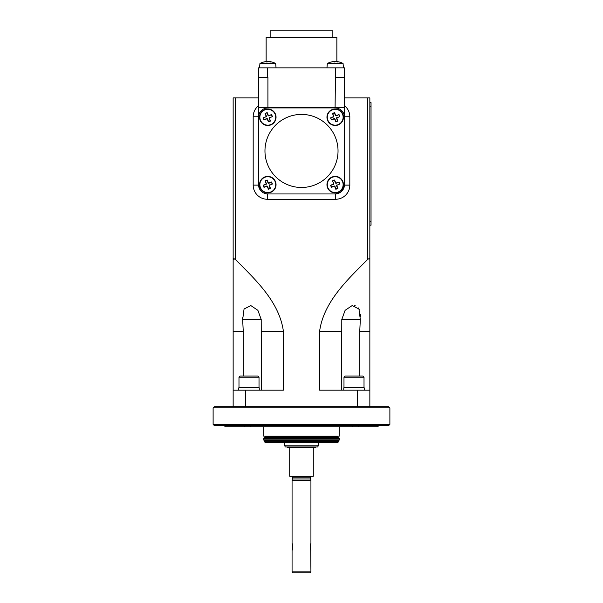 <?xml version="1.0" encoding="UTF-8"?>
<svg xmlns="http://www.w3.org/2000/svg" width="603" height="603" viewBox="0 0 603 603"><rect width="100%" height="100%" fill="white"/><g stroke="black" fill="none" stroke-linecap="round" stroke-linejoin="round"><path stroke-width="0.9" d="M318.799 444.275A1.508 1.508 0 0 0 317.291 442.768L285.709 442.768A1.508 1.508 0 0 0 284.201 444.275A1.508 1.508 0 0 0 285.709 445.783L317.291 445.783A1.508 1.508 0 0 0 318.799 444.275M285.973 442.768A1.53 1.53 0 0 0 285.912 442.76L317.088 442.76A1.53 1.53 0 0 0 317.027 442.768M310.929 550.238C310.168 550.607 310.161 543.258 310.929 543.612L310.929 480.282L292.071 480.282L292.071 543.612C292.832 543.243 292.839 550.592 292.071 550.238L292.071 571.908L310.929 571.908L310.726 549.725M358.702 425.537L358.702 426.713L244.298 426.713L244.298 425.537M301.5 187.48A36.534 36.534 0 0 0 338.034 150.946A36.534 36.534 0 0 0 301.5 114.412A36.534 36.534 0 0 0 264.966 150.946A36.534 36.534 0 0 0 301.5 187.48M260.421 120.14A7.929 7.929 0 0 0 270.694 124.617A7.929 7.929 0 0 0 275.172 114.344A7.929 7.929 0 0 0 264.898 109.867A7.929 7.929 0 0 0 260.421 120.14M272.413 116.62A13.741 1.198 -111.4 0 0 272.013 115.588A13.741 1.198 -111.4 0 0 271.606 114.555A14.14 1.236 -21.4 0 0 268.885 115.565L268.29 115.301A14.14 1.236 68.6 0 0 267.174 112.625A13.741 1.198 158.6 0 0 265.109 113.432A14.14 1.236 68.6 0 0 266.111 116.153L265.855 116.748A14.14 1.236 158.6 0 0 263.172 117.864A13.741 1.198 -111.4 0 0 263.579 118.897A13.741 1.198 -111.4 0 0 263.986 119.929A14.14 1.236 158.6 0 0 266.707 118.919L267.302 119.183A14.14 1.236 -111.4 0 0 268.418 121.859A13.741 1.198 158.6 0 0 270.483 121.052A14.14 1.236 -111.4 0 0 269.473 118.331L269.737 117.736A14.14 1.236 -21.4 0 0 272.413 116.62L269.737 117.736M275.473 114.231A8.246 8.246 0 0 0 264.777 109.565A8.246 8.246 0 0 0 260.119 120.253A8.246 8.246 0 0 0 270.807 124.919A8.246 8.246 0 0 0 275.473 114.231M260.421 187.548A7.929 7.929 0 0 0 270.694 192.033A7.929 7.929 0 0 0 275.172 181.759A7.929 7.929 0 0 0 264.898 177.274A7.929 7.929 0 0 0 260.421 187.548M272.413 184.028A13.741 1.198 -111.4 0 0 272.013 182.995A13.741 1.198 -111.4 0 0 271.606 181.963A14.14 1.236 -21.4 0 0 268.885 182.973L268.29 182.709A14.14 1.236 68.6 0 0 267.174 180.033A13.741 1.198 158.6 0 0 265.109 180.84A14.14 1.236 68.6 0 0 266.111 183.561L265.855 184.164A14.14 1.236 158.6 0 0 263.172 185.272A13.741 1.198 -111.4 0 0 263.579 186.304A13.741 1.198 -111.4 0 0 263.986 187.337A14.14 1.236 158.6 0 0 266.707 186.335L267.302 186.591A14.14 1.236 -111.4 0 0 268.418 189.274A13.741 1.198 158.6 0 0 270.483 188.46A14.14 1.236 -111.4 0 0 269.473 185.739L269.737 185.144A14.14 1.236 -21.4 0 0 272.413 184.028L269.737 185.144M275.473 181.639A8.246 8.246 0 0 0 264.777 176.973A8.246 8.246 0 0 0 260.119 187.669A8.246 8.246 0 0 0 270.807 192.334A8.246 8.246 0 0 0 275.473 181.639M327.828 120.14A7.929 7.929 0 0 0 338.102 124.617A7.929 7.929 0 0 0 342.579 114.344A7.929 7.929 0 0 0 332.306 109.867A7.929 7.929 0 0 0 327.828 120.14M339.828 116.62A13.741 1.198 -111.4 0 0 339.421 115.588A13.741 1.198 -111.4 0 0 339.014 114.555A14.14 1.236 -21.4 0 0 336.293 115.565L335.698 115.301A14.14 1.236 68.6 0 0 334.582 112.625A13.741 1.198 158.6 0 0 332.517 113.432A14.14 1.236 68.6 0 0 333.527 116.153L333.263 116.748A14.14 1.236 158.6 0 0 330.587 117.864A13.741 1.198 -111.4 0 0 330.987 118.897A13.741 1.198 -111.4 0 0 331.394 119.929A14.14 1.236 158.6 0 0 334.115 118.919L334.71 119.183A14.14 1.236 -111.4 0 0 335.826 121.859A13.741 1.198 158.6 0 0 337.891 121.052A14.14 1.236 -111.4 0 0 336.889 118.331L337.145 117.736A14.14 1.236 -21.4 0 0 339.828 116.62L337.145 117.736M342.881 114.231A8.246 8.246 0 0 0 332.193 109.565A8.246 8.246 0 0 0 327.527 120.253A8.246 8.246 0 0 0 338.223 124.919A8.246 8.246 0 0 0 342.881 114.231M327.828 187.548A7.929 7.929 0 0 0 338.102 192.033A7.929 7.929 0 0 0 342.579 181.759A7.929 7.929 0 0 0 332.306 177.274A7.929 7.929 0 0 0 327.828 187.548M339.828 184.028A13.741 1.198 -111.4 0 0 339.421 182.995A13.741 1.198 -111.4 0 0 339.014 181.963A14.14 1.236 -21.4 0 0 336.293 182.973L335.698 182.709A14.14 1.236 68.6 0 0 334.582 180.033A13.741 1.198 158.6 0 0 332.517 180.84A14.14 1.236 68.6 0 0 333.527 183.561L333.263 184.164A14.14 1.236 158.6 0 0 330.587 185.272A13.741 1.198 -111.4 0 0 330.987 186.304A13.741 1.198 -111.4 0 0 331.394 187.337A14.14 1.236 158.6 0 0 334.115 186.335L334.71 186.591A14.14 1.236 -111.4 0 0 335.826 189.274A13.741 1.198 158.6 0 0 337.891 188.46A14.14 1.236 -111.4 0 0 336.889 185.739L337.145 185.144A14.14 1.236 -21.4 0 0 339.828 184.028L337.145 185.144M342.881 181.639A8.246 8.246 0 0 0 332.193 176.973A8.246 8.246 0 0 0 327.527 187.669A8.246 8.246 0 0 0 338.223 192.334A8.246 8.246 0 0 0 342.881 181.639M332.268 61.762A16.5 16.5 0 0 0 327.339 63.496L343.069 63.496A16.5 16.5 0 0 0 338.14 61.762A16.364 11.487 90 0 0 337.544 61.679A16.364 4.357 90 0 1 338.079 61.951L337.793 61.951A16.364 15.844 -90 0 0 335.848 61.679A16.364 11.487 90 0 0 334.439 61.951L334.047 61.951A16.364 4.357 -90 0 0 333.512 61.679A16.364 15.844 -90 0 0 331.567 61.951L331.462 61.951A16.364 11.487 -90 0 1 332.268 61.762A16.364 11.487 -90 0 1 332.864 61.679L332.864 61.74M264.86 61.762A16.5 16.5 0 0 0 259.931 63.496L275.661 63.496A16.5 16.5 0 0 0 270.732 61.762A16.364 11.487 90 0 0 270.136 61.679A16.364 4.357 90 0 1 270.664 61.951L270.378 61.951A16.364 15.844 -90 0 0 268.441 61.679A16.364 11.487 90 0 0 267.031 61.951L266.632 61.951A16.364 4.357 -90 0 0 266.096 61.679A16.364 15.844 -90 0 0 264.159 61.951L264.046 61.951A16.364 11.487 -90 0 1 264.86 61.762A16.364 11.487 -90 0 1 265.456 61.679L265.456 61.74M332.14 37.22L332.14 30.15L270.86 30.15L270.86 37.22M266.142 61.687L266.142 37.22L336.858 37.22L336.858 61.687M265.199 436.142L265.199 436.708L337.801 436.708L337.801 436.142M265.199 436.708A0.709 0.709 0 0 1 264.89 437.296L264.106 437.823A0.709 0.709 0 0 0 263.79 438.411L263.79 439.858A0.709 0.709 0 0 0 263.993 440.356L264.498 440.861L338.502 440.861L339.007 440.356L263.993 440.356M337.801 436.708A0.709 0.709 0 0 0 338.11 437.296L338.894 437.823A0.709 0.709 0 0 1 339.21 438.411L263.79 438.411M263.79 439.858L339.21 439.858L339.21 438.411M339.21 439.858A0.709 0.709 0 0 1 339.007 440.356M265.697 442.504L337.303 442.504L265.697 442.504A1.176 1.176 0 0 1 264.642 441.856L338.502 441.562L338.502 440.861M264.498 441.562L264.498 440.861M337.303 442.504A1.176 1.176 0 0 0 338.358 441.856L338.502 441.562M285.973 445.783A1.53 1.53 0 0 1 285.709 445.805L317.291 445.805A1.53 1.53 0 0 1 317.027 445.783M317.48 446.989A0.588 0.588 0 0 0 318 446.363A0.588 0.588 0 0 0 317.404 445.805L285.596 445.805A0.588 0.588 0 0 0 285 446.363A0.588 0.588 0 0 0 285.521 446.989L317.48 446.989L285.521 446.989M287.36 447.222L287.503 447.69L315.497 447.69L315.64 447.222M313.289 447.69L313.289 476.212L289.711 476.212L289.711 447.69M310.575 477.154L292.425 477.154L292.425 478.963L310.575 478.963L310.575 477.154A0.942 0.942 0 0 1 311.517 476.212M292.425 477.154A0.942 0.942 0 0 0 291.483 476.212M292.425 478.963L292.071 480.282M310.575 478.963L310.929 480.282M310.575 544.562L310.206 546.74M310.206 546.921L310.545 549.182M310.929 571.908L309.987 572.85L293.013 572.85L292.071 571.908M238.984 377.222L240.16 376.038L257.843 376.038L259.019 377.222L238.984 377.222L238.984 387.352L259.019 387.352L258.544 387.827M364.001 377.222L343.981 377.222L343.981 387.352L364.001 387.352M362.825 376.038L345.157 376.038L343.981 377.222M388.709 425.537L214.291 425.537L213.115 424.361L389.885 424.361L388.709 425.537M213.115 407.862L214.291 406.678L388.709 406.678L389.885 407.862L213.115 407.862L213.115 424.361M263.79 426.713L263.79 436.142L339.21 436.142L339.21 426.713M389.885 407.862L389.885 424.361M242.564 317.751L243.243 331.258L242.677 319.469L244.064 308.977L250.871 305.593L257.903 310.349L261.205 319.469L261.423 390.179M378.104 425.537L378.104 426.713L358.702 426.713M352.454 426.713L352.454 425.537M250.546 425.537L250.546 426.713M245.459 390.179L233.15 390.179L233.15 259.576C233.308 258.461 234.092 258.461 235.502 259.576C255.529 279.815 279.264 301.673 283.395 331.258L283.395 390.179L245.459 390.179L245.459 406.678M367.498 97.912L369.85 97.912L369.85 390.179L319.605 390.179L319.605 331.258C323.781 301.538 347.712 279.573 367.498 259.576C368.908 258.461 369.692 258.461 369.85 259.576C369.692 258.461 368.908 258.461 367.498 259.576L367.498 97.912L344.517 97.912M258.483 97.912L233.15 97.912L233.15 259.576L234.673 258.973M360.451 316.801L360.338 314.216M359.252 309.648L358.272 307.899M355.175 305.676L354.624 305.548M369.85 331.258L359.757 331.258L360.323 319.469L359.757 331.258L359.757 376.038M243.243 376.038L243.243 331.258L233.15 331.258M341.577 390.179L341.795 319.469L360.323 319.469L358.936 308.97L352.129 305.593L345.104 310.341L341.795 319.469M244.298 426.713L224.896 426.713L224.896 425.537M343.778 387.827L343.778 390.179L343.778 387.827L364.25 387.827L364.25 390.179M238.75 390.179L238.75 387.827L259.252 387.827L259.252 390.179M369.85 390.179L369.85 406.678M357.541 390.179L357.541 406.678M233.15 390.179L233.15 406.678M258.483 184.533L258.483 67.86L344.517 67.86L344.517 184.533L344.517 117.359A9.429 9.429 0 0 0 335.087 107.929L267.913 107.929A9.429 9.429 0 0 0 258.483 117.359L258.483 184.533A9.429 9.429 0 0 0 267.913 193.962L335.087 193.962A9.429 9.429 0 0 0 344.517 184.533M344.517 105.729A14.14 14.14 0 0 1 349.815 116.771L349.815 185.121A14.14 14.14 0 0 1 335.675 199.261L335.675 193.94L340.446 192.289M341.758 191.196L344.494 185.121L349.815 185.121M267.325 193.94L267.325 199.261A14.14 14.14 0 0 1 253.185 185.121L258.506 185.121L260.157 189.892M258.551 116.228L258.506 116.771L253.185 116.771A14.14 14.14 0 0 1 258.483 105.729M349.815 116.771L344.517 116.771L344.449 116.228M258.483 77.29L267.913 77.29L267.913 107.342L335.087 107.342L335.562 67.86M267.913 107.342L258.483 107.342M344.517 107.342L335.087 107.342M253.185 185.121L253.185 116.771M267.325 199.261L335.675 199.261M344.517 77.29L335.562 77.29M269.488 61.792L269.488 61.679A16.364 15.844 90 0 1 270.136 61.74M267.152 61.913L267.152 61.679A16.364 11.487 -90 0 1 267.792 61.77M266.33 61.762A16.364 15.844 90 0 1 267.152 61.679M336.904 61.792L336.904 61.679A16.364 15.844 90 0 1 337.544 61.74M334.559 61.913L334.559 61.679A16.364 11.487 -90 0 1 335.208 61.77M333.738 61.762A16.364 15.844 90 0 1 334.559 61.679M330.587 185.272L331.529 187.028L334.009 186.056A0.754 0.754 0 0 1 334.989 186.485L335.961 188.958L337.891 188.46M330.896 185.407L333.263 184.164M332.517 180.84L333.798 183.455A0.754 0.754 0 0 1 333.376 184.435M332.833 180.975L334.582 180.033M339.014 181.963L336.399 183.252A0.754 0.754 0 0 1 335.419 182.822L334.446 180.342M338.878 182.279L339.512 183.892M337.582 188.324L336.61 185.845A0.754 0.754 0 0 1 337.039 184.865M330.587 117.864L331.529 119.62L334.009 118.648A0.754 0.754 0 0 1 334.989 119.07L335.961 121.55L337.891 121.052M330.896 118L333.263 116.748M332.517 113.432L333.798 116.047A0.754 0.754 0 0 1 333.376 117.027M332.833 113.568L334.582 112.625M339.014 114.555L336.399 115.836A0.754 0.754 0 0 1 335.419 115.407L334.446 112.934M338.878 114.864L339.512 116.485M337.582 120.917L336.61 118.437A0.754 0.754 0 0 1 337.039 117.457M263.172 185.272L264.122 187.028L266.601 186.056A0.754 0.754 0 0 1 267.581 186.485L268.554 188.958L270.483 188.46M263.488 185.407L265.855 184.164M265.109 180.84L266.39 183.455A0.754 0.754 0 0 1 265.961 184.435M265.418 180.975L267.174 180.033M271.606 181.963L268.991 183.252A0.754 0.754 0 0 1 268.011 182.822L267.039 180.342M271.471 182.279L272.104 183.892M270.167 188.324L269.202 185.845A0.754 0.754 0 0 1 269.624 184.865M263.172 117.864L264.122 119.62L266.601 118.648A0.754 0.754 0 0 1 267.581 119.07L268.554 121.55L270.483 121.052M263.488 118L265.855 116.748M265.109 113.432L266.39 116.047A0.754 0.754 0 0 1 265.961 117.027M265.418 113.568L267.174 112.625M271.606 114.555L268.991 115.836A0.754 0.754 0 0 1 268.011 115.407L267.039 112.934M271.471 114.864L272.104 116.485M270.167 120.917L269.202 118.437A0.754 0.754 0 0 1 269.624 117.457M369.85 102.631L371.033 102.631L371.033 225.19L369.85 225.19M338.11 437.296L264.89 437.296M264.106 437.823L338.894 437.823M264.642 441.856L338.358 441.856M285.709 442.527L317.291 442.527M235.502 97.912L235.502 259.576M283.395 331.258L261.423 331.258M242.677 319.469L261.205 319.469M341.577 331.258L319.605 331.258M343.996 387.352L344.456 387.827M267.438 77.29L267.438 67.86M369.85 221.655L371.033 221.655M369.85 106.166L371.033 106.166M327.339 63.496L326.954 67.86M259.931 63.496L259.546 67.86M259.019 377.222L259.019 387.352M362.84 376.038L364.016 377.222L364.016 387.352L363.549 387.827M238.984 387.352L239.451 387.827M275.661 63.496L276.046 67.86M343.069 63.496L343.454 67.86"/></g></svg>
